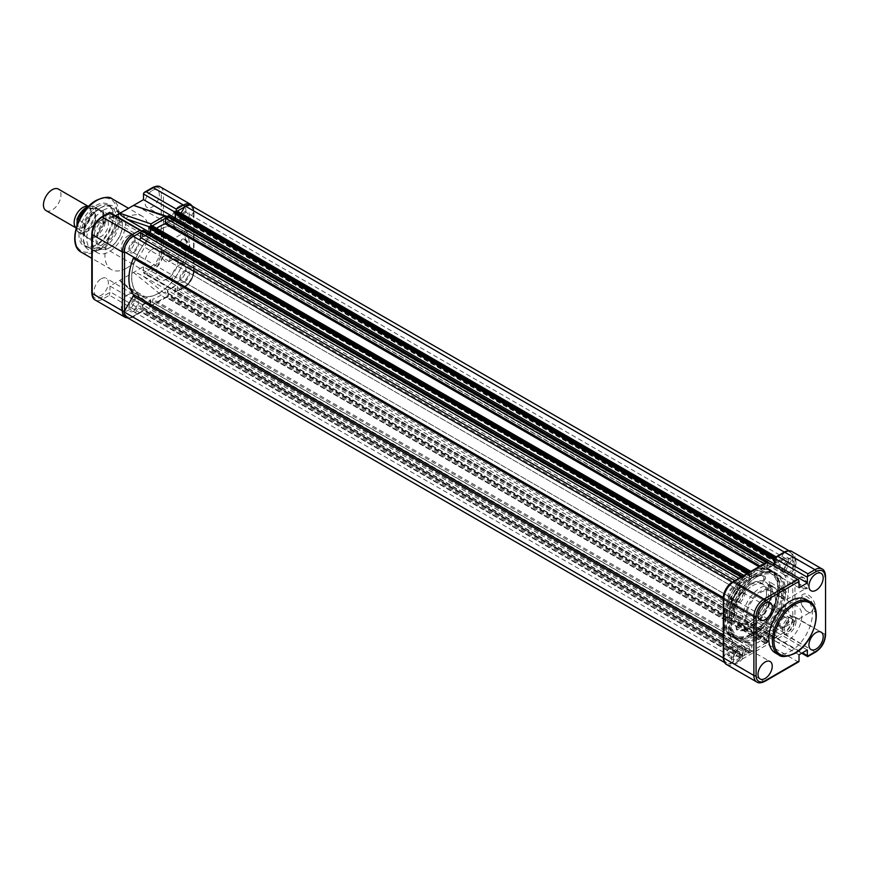 <?xml version="1.0" encoding="UTF-8"?>
<svg xmlns="http://www.w3.org/2000/svg" width="869" height="869" viewBox="0 0 869 869"><rect width="100%" height="100%" fill="white"/><g stroke="black" fill="none" stroke-linecap="round" stroke-linejoin="round"><path stroke-width="0.65" stroke-dasharray="4.34 3.26" d="M133.587 301.402A5.192 2.998 -60 0 1 136.183 301.141A5.192 2.998 -60 0 1 136.976 305.301A5.192 2.998 -60 0 1 133.587 309.875A5.192 2.998 -60 0 1 130.991 310.124A5.192 2.998 -60 0 1 130.198 305.975A5.192 2.998 -60 0 1 133.587 301.402M732.806 647.351A5.192 2.998 -60 0 1 735.402 647.101A5.192 2.998 -60 0 1 736.195 651.261A5.192 2.998 -60 0 1 732.806 655.834A5.192 2.998 -60 0 1 730.21 656.084A5.192 2.998 -60 0 1 729.417 651.924A5.192 2.998 -60 0 1 732.806 647.351M184.521 271.986A5.192 2.998 -60 0 1 187.117 271.725A5.192 2.998 -60 0 1 187.91 275.886A5.192 2.998 -60 0 1 184.521 280.459A5.192 2.998 -60 0 1 181.925 280.72A5.192 2.998 -60 0 1 181.132 276.559A5.192 2.998 -60 0 1 184.521 271.986M783.74 617.946A5.192 2.998 -60 0 1 786.336 617.685A5.192 2.998 -60 0 1 787.14 621.846A5.192 2.998 -60 0 1 783.74 626.419A5.192 2.998 -60 0 1 781.155 626.668A5.192 2.998 -60 0 1 780.351 622.519A5.192 2.998 -60 0 1 783.74 617.946M184.521 213.166A5.192 2.998 -60 0 1 187.117 212.905A5.192 2.998 -60 0 1 187.91 217.065A5.192 2.998 -60 0 1 184.521 221.638A5.192 2.998 -60 0 1 181.925 221.899A5.192 2.998 -60 0 1 181.132 217.739A5.192 2.998 -60 0 1 184.521 213.166M783.74 559.125A5.192 2.998 -60 0 1 786.336 558.865A5.192 2.998 -60 0 1 787.129 563.025A5.192 2.998 -60 0 1 783.74 567.598A5.192 2.998 -60 0 1 781.144 567.859A5.192 2.998 -60 0 1 780.351 563.699A5.192 2.998 -60 0 1 783.74 559.125M133.576 242.581A5.192 2.998 -60 0 1 136.172 242.321A5.192 2.998 -60 0 1 136.976 246.481A5.192 2.998 -60 0 1 133.576 251.054A5.192 2.998 -60 0 1 130.991 251.315A5.192 2.998 -60 0 1 130.187 247.154A5.192 2.998 -60 0 1 133.576 242.581M732.806 588.541A5.192 2.998 -60 0 1 735.402 588.28A5.192 2.998 -60 0 1 736.195 592.441A5.192 2.998 -60 0 1 732.806 597.014A5.192 2.998 -60 0 1 730.21 597.264A5.192 2.998 -60 0 1 729.417 593.114A5.192 2.998 -60 0 1 732.806 588.541M144.938 242.56A38.736 22.366 -60 0 1 159.049 229.894A38.736 22.366 -60 0 1 178.417 227.982A38.736 22.366 -60 0 1 184.347 259.016A38.736 22.366 -60 0 1 159.049 293.146A38.736 22.366 -60 0 1 139.681 295.058A38.736 22.366 -60 0 1 135.749 258.354A38.736 22.366 -60 0 1 144.656 242.929M758.268 575.854A38.736 22.366 -60 0 1 777.636 573.942A38.736 22.366 -60 0 1 783.577 604.976A38.736 22.366 -60 0 1 758.268 639.106A38.736 22.366 -60 0 1 738.911 641.018A38.736 22.366 -60 0 1 732.969 609.984A38.736 22.366 -60 0 1 758.268 575.854M786.141 551.261A13.556 7.832 -60 0 1 790.518 551.619A13.556 7.832 -60 0 1 793.31 557.083L784.175 572.899A1.553 0.891 120 0 0 784.012 574.55A42.603 24.593 -60 0 1 784.012 610.69A1.553 0.891 120 0 0 784.175 612.145L793.31 617.424A13.556 7.832 -60 0 1 784.392 632.849L778.494 629.438A1.553 0.891 120 0 0 777.299 629.851A1.553 0.891 120 0 0 776.625 631.415L776.625 636.097A1.553 0.891 -60 0 1 775.528 637.998L773.855 638.324L774.485 632.274L767.251 636.445L767.881 641.778L766.219 643.375A1.553 0.891 -60 0 1 765.437 643.451A1.553 0.891 -60 0 1 765.122 642.734L765.122 638.194L764.459 637.955A42.603 24.593 -60 0 1 758.268 642.267A42.603 24.593 -60 0 1 752.087 645.091L751.424 650.642A1.553 0.891 -60 0 1 750.327 652.543L748.817 653.227L748.665 651.804L149.435 305.845L150.065 305.475L150.065 300.859L142.842 305.03L143.472 310.363L141.799 311.96A1.553 0.891 -60 0 1 141.017 312.036A1.553 0.891 -60 0 1 140.702 311.33L140.702 306.638A1.553 0.891 120 0 0 140.376 305.931A1.553 0.891 120 0 0 138.834 306.833L132.924 317.055A13.556 7.832 -60 0 1 126.798 317.381M767.881 640.703L168.662 294.743L168.119 296.763L166.989 297.415A1.553 0.891 -60 0 1 166.218 297.491A1.553 0.891 -60 0 1 165.892 296.785L165.892 292.234L165.24 291.995A42.603 24.593 -60 0 1 159.049 296.307A42.603 24.593 -60 0 1 152.868 299.142L152.205 304.682A1.553 0.891 -60 0 1 151.108 306.583L149.598 307.268L149.435 305.845M732.252 582.176L138.834 239.562A1.553 0.891 120 0 0 138.844 239.562L132.924 236.151M138.834 239.562L738.053 585.521A1.553 0.891 120 0 0 738.824 585.445A1.553 0.891 120 0 0 739.921 583.544L739.921 578.863A1.553 0.891 -60 0 1 740.573 577.331M151.879 225.549A1.553 0.891 -60 0 1 152.205 226.266L152.205 230.806L152.868 231.045A42.603 24.593 -60 0 1 156.594 228.275M750.773 571.444A1.553 0.891 -60 0 1 751.109 571.509A1.553 0.891 -60 0 1 751.424 572.215L751.424 576.766L752.087 577.005A42.603 24.593 -60 0 1 764.459 569.858L765.122 564.318A1.553 0.891 -60 0 1 765.774 562.775M177.08 211.004A1.553 0.891 -60 0 1 177.395 211.71L177.395 216.403A1.553 0.891 120 0 0 177.721 217.109A1.553 0.891 120 0 0 178.493 217.033A1.553 0.891 120 0 0 179.275 216.218L180.98 213.253M775.974 556.888A1.553 0.891 -60 0 1 776.299 556.964A1.553 0.891 -60 0 1 776.625 557.67L776.625 562.362A1.553 0.891 120 0 0 776.94 563.069A1.553 0.891 120 0 0 777.722 562.993A1.553 0.891 120 0 0 778.494 562.167L784.327 552.076M793.31 557.083L194.08 211.134L184.956 226.939A1.553 0.891 120 0 0 184.793 228.59A42.603 24.593 -60 0 1 184.793 264.73A1.553 0.891 120 0 0 184.956 266.186L194.08 271.465A13.556 7.832 -60 0 1 185.173 286.889L179.275 283.479A1.553 0.891 120 0 0 178.08 283.891A1.553 0.891 120 0 0 177.395 285.456L177.395 290.137A1.553 0.891 -60 0 1 176.309 292.038L174.636 292.375L175.266 286.314L168.032 290.485L168.032 295.102L168.662 294.743M191.299 205.671A13.556 7.832 -60 0 1 194.08 211.134M774.485 559.343L175.266 213.394L174.636 213.752M175.266 214.122L175.266 213.394M767.881 562.178L767.251 568.141L168.032 222.182L173.822 218.836M767.251 568.141L772.737 564.98M767.251 563.525L168.032 217.565L168.032 222.182M767.881 563.155L168.662 217.196L168.032 217.565M767.881 562.08L168.662 216.12L168.662 217.196M742.528 576.277L742.061 582.686L749.284 578.515L748.904 572.519M748.665 574.257L747.275 573.464M749.284 573.898L150.065 227.939L149.435 228.297M150.065 228.666L150.065 227.939M749.284 578.515L743.907 575.408M742.061 582.686L142.842 236.726L148.621 233.392M742.061 578.07L142.842 232.11L142.842 236.726M742.691 577.7L143.472 231.751L142.842 232.11M742.691 576.625L143.472 230.676L143.472 231.751M133.153 256.855L124.017 251.575M723.312 657.746L732.371 642.061A1.553 0.891 120 0 0 732.534 640.41A42.603 24.593 -60 0 1 732.534 604.27A1.553 0.891 120 0 0 732.371 602.814L723.345 597.6M748.665 651.804L749.284 651.435L749.284 646.818L742.061 650.99L742.691 656.323L741.018 657.92A1.553 0.891 -60 0 1 740.247 657.996A1.553 0.891 -60 0 1 739.921 657.29L739.921 652.597A1.553 0.891 120 0 0 739.606 651.891A1.553 0.891 120 0 0 738.053 652.782L732.143 663.014L132.924 317.055M732.143 663.014A13.556 7.832 -60 0 1 726.028 663.329A13.556 7.832 -60 0 1 723.519 659.723M742.691 655.248L143.472 309.288M742.061 655.606L142.842 309.657M742.061 650.99L142.842 305.03M749.284 646.818L150.065 300.859M749.284 651.435L150.065 305.475M767.251 641.061L168.032 295.102M767.251 636.445L168.032 290.485M774.485 632.274L175.266 286.314M774.485 636.89L175.266 290.93M773.855 637.249L174.636 291.3M778.494 629.438L179.275 283.479L778.494 629.438M784.392 632.849L185.173 286.889M793.31 617.424L194.08 271.465M784.175 612.145L184.956 266.186L784.175 612.145M807.019 611.244L808.116 611.874A10.417 6.018 -120 0 0 815.48 607.616A10.417 6.018 -120 0 0 808.116 594.863A10.417 6.018 -120 0 0 800.751 599.121A10.417 6.018 -120 0 0 808.116 611.874L807.019 611.244A8.864 5.116 60 0 1 800.751 600.381A8.864 5.116 60 0 1 802.587 596.319A8.864 5.116 60 0 1 807.019 596.764A8.864 5.116 60 0 1 812.808 604.574A8.864 5.116 60 0 1 811.45 611.678A8.864 5.116 60 0 1 807.019 611.244M739.638 623.421A23.235 13.415 120 0 0 750.056 621.704L750.056 621.704A23.235 13.415 120 0 0 766.491 593.245A23.235 13.415 120 0 0 766.273 590.301L768.413 586.119L770.597 586.977A29.437 17 -60 0 1 760.462 617.544A29.437 17 -60 0 1 736.869 628.939L736.108 627.288L738.194 623.757L740.54 623.051L738.737 623.442L736.108 627.918L737.064 629.949A30.209 17.445 120 0 0 761.287 618.25A30.209 17.445 120 0 0 771.683 586.879L770.857 585.673L768.956 585.804L766.273 591.029A22.464 12.97 -60 0 1 766.491 593.885A22.464 12.97 -60 0 1 750.61 621.389L750.056 621.704L750.61 621.389A22.464 12.97 -60 0 1 740.54 623.051L740.757 623.182A22.464 12.97 -60 0 1 739.595 622.628A22.464 12.97 -60 0 1 735.152 615.198L730.579 620.553L729.743 619.347A30.209 17.445 -60 0 1 750.827 578.515A30.209 17.445 -60 0 1 764.362 576.277L764.144 576.158A30.209 17.445 120 0 0 750.61 578.385A30.209 17.445 120 0 0 750.599 578.385A30.209 17.445 120 0 0 729.243 615.382A30.209 17.445 120 0 0 729.525 619.217L730.351 620.433L734.935 615.078A22.464 12.97 -60 0 1 750.61 584.707A22.464 12.97 -60 0 1 760.668 583.056C762.873 584.718 767.066 576.386 764.144 576.158L763.254 576.527C764.492 579.167 763.569 581.003 760.473 582.045A23.235 13.415 120 0 0 741.844 591.05A23.235 13.415 120 0 0 733.838 615.176C732.86 619.206 731.416 620.314 729.515 618.489A29.437 17 -60 0 1 729.243 614.752A29.437 17 -60 0 1 750.056 578.7A29.437 17 -60 0 1 763.254 576.527M750.056 578.7L750.61 578.385L750.056 578.7M761.016 625.821L760.462 626.136A21.301 12.296 120 0 0 775.528 600.044A21.301 12.296 120 0 0 760.462 591.354A21.301 12.296 120 0 0 745.396 617.435A21.301 12.296 120 0 0 760.462 626.136L761.016 625.821A20.53 11.851 -60 0 1 750.751 626.842A20.53 11.851 -60 0 1 747.601 610.386A20.53 11.851 -60 0 1 761.016 592.3A20.53 11.851 -60 0 1 771.27 591.278A20.53 11.851 -60 0 1 775.528 600.675A20.53 11.851 -60 0 1 761.016 625.821M802.858 588.063L803.184 588.248A6.659 3.845 -120 0 0 807.898 585.532A6.659 3.845 -120 0 0 803.184 577.374A6.659 3.845 -120 0 0 798.481 580.09A6.659 3.845 -120 0 0 803.184 588.248L802.858 588.063A6.192 3.574 60 0 1 798.481 580.47A6.192 3.574 60 0 1 799.762 577.635A6.192 3.574 60 0 1 802.858 577.939A6.192 3.574 60 0 1 806.91 583.403A6.192 3.574 60 0 1 805.954 588.367A6.192 3.574 60 0 1 802.858 588.063M786.999 608.322L792.017 617.631L785.728 626.527L778.113 627.929L777.516 617.75L782.35 608.007L786.999 608.322M768.902 581.991A1.553 0.891 -60 0 1 769.673 581.915A1.553 0.891 -60 0 1 769.912 583.153A1.553 0.891 -60 0 1 768.902 584.522A1.553 0.891 -60 0 1 768.12 584.598A1.553 0.891 -60 0 1 767.892 583.36A1.553 0.891 -60 0 1 768.902 581.991M781.416 589.215C782.676 589.16 782.676 589.997 781.416 591.746C779.851 591.637 779.851 590.79 781.416 589.215L769.673 581.915M783.469 589.139A6.192 3.574 60 0 1 787.52 594.602A6.192 3.574 60 0 1 786.564 599.567A6.192 3.574 60 0 1 783.469 599.252A6.192 3.574 60 0 1 779.417 593.799A6.192 3.574 60 0 1 780.373 588.834A6.192 3.574 60 0 1 783.469 589.139M783.469 591.67A3.096 1.792 60 0 1 785.489 594.396A3.096 1.792 60 0 1 785.022 596.884A3.096 1.792 60 0 1 783.469 596.731A3.096 1.792 60 0 1 781.448 593.994A3.096 1.792 60 0 1 781.915 591.517A3.096 1.792 60 0 1 783.469 591.67M781.915 591.517L776.777 594.483L777.701 594.993C781.904 597.492 782.936 598.578 780.786 598.274C777.136 595.232 776.115 594.146 777.701 594.993L797.568 606.464A20.53 11.851 -60 0 1 800.707 622.91A20.53 11.851 -60 0 1 787.303 640.996A20.53 11.851 -60 0 1 777.038 642.017A20.53 11.851 -60 0 1 773.888 625.571A20.53 11.851 -60 0 1 787.303 607.474A20.53 11.851 -60 0 1 797.568 606.464M785.022 596.884L782.024 598.611L780.786 598.274M752.467 583.197A25.636 14.806 -60 0 1 765.285 581.926A25.636 14.806 -60 0 1 769.217 602.467A25.636 14.806 -60 0 1 752.467 625.061A25.636 14.806 -60 0 1 739.649 626.332A25.636 14.806 -60 0 1 735.717 605.791A25.636 14.806 -60 0 1 752.467 583.197M760.462 587.813A25.636 14.806 -60 0 1 773.28 586.542A25.636 14.806 -60 0 1 777.212 607.083A25.636 14.806 -60 0 1 760.462 629.677A25.636 14.806 -60 0 1 747.644 630.948A25.636 14.806 -60 0 1 743.712 610.407A25.636 14.806 -60 0 1 760.462 587.813M764.144 576.158L764.362 576.277C767.284 576.505 763.091 584.837 760.896 583.175A22.464 12.97 -60 0 1 762.059 583.729A22.464 12.97 -60 0 1 766.501 591.159L771.075 585.804L771.9 587.009A30.209 17.445 -60 0 1 761.505 618.37A30.209 17.445 -60 0 1 737.281 630.079L736.945 629.895M752.467 585.782A22.464 12.97 -60 0 1 763.699 584.674A22.464 12.97 -60 0 1 767.142 602.673A22.464 12.97 -60 0 1 752.467 622.465A22.464 12.97 -60 0 1 741.235 623.584A22.464 12.97 -60 0 1 737.792 605.584A22.464 12.97 -60 0 1 752.467 585.782M743.212 651.913A6.974 4.03 -60 0 1 740.138 658.963A6.974 4.03 -60 0 1 734.75 660.766A6.974 4.03 -60 0 1 733.349 657.605A6.974 4.03 -60 0 1 736.358 650.62A6.974 4.03 -60 0 1 741.713 648.687A6.974 4.03 -60 0 1 743.212 651.913M737.618 648.806A6.811 3.932 -60 0 1 734.62 655.704A6.811 3.932 -60 0 1 729.352 657.464A6.811 3.932 -60 0 1 727.983 654.379A6.811 3.932 -60 0 1 730.927 647.546A6.811 3.932 -60 0 1 736.162 645.667A6.811 3.932 -60 0 1 737.618 648.806M745.124 650.805A9.689 5.594 -60 0 1 740.877 660.57A9.689 5.594 -60 0 1 733.403 663.123A9.689 5.594 -60 0 1 731.426 658.713A9.689 5.594 -60 0 1 735.641 648.991A9.689 5.594 -60 0 1 743.093 646.351A9.689 5.594 -60 0 1 745.124 650.805M743.212 593.092A6.974 4.03 -60 0 1 740.138 600.142A6.974 4.03 -60 0 1 734.75 601.945A6.974 4.03 -60 0 1 733.349 598.784A6.974 4.03 -60 0 1 736.358 591.8A6.974 4.03 -60 0 1 741.713 589.866A6.974 4.03 -60 0 1 743.212 593.092M737.618 589.986A6.811 3.932 -60 0 1 734.62 596.884A6.811 3.932 -60 0 1 729.352 598.643A6.811 3.932 -60 0 1 727.983 595.558A6.811 3.932 -60 0 1 730.927 588.726A6.811 3.932 -60 0 1 736.162 586.847A6.811 3.932 -60 0 1 737.618 589.986M745.124 591.985A9.689 5.594 -60 0 1 740.877 601.75A9.689 5.594 -60 0 1 733.403 604.303A9.689 5.594 -60 0 1 731.426 599.892A9.689 5.594 -60 0 1 735.641 590.17A9.689 5.594 -60 0 1 743.093 587.531A9.689 5.594 -60 0 1 745.124 591.985M794.147 622.497A6.974 4.03 -60 0 1 791.072 629.547A6.974 4.03 -60 0 1 785.685 631.35A6.974 4.03 -60 0 1 784.294 628.189A6.974 4.03 -60 0 1 787.303 621.216A6.974 4.03 -60 0 1 792.658 619.282A6.974 4.03 -60 0 1 794.147 622.497M788.563 619.401A6.811 3.932 -60 0 1 785.554 626.299A6.811 3.932 -60 0 1 780.286 628.059A6.811 3.932 -60 0 1 778.917 624.963A6.811 3.932 -60 0 1 781.861 618.141A6.811 3.932 -60 0 1 787.097 616.251A6.811 3.932 -60 0 1 788.563 619.401M796.069 621.389A9.689 5.594 -60 0 1 791.822 631.166A9.689 5.594 -60 0 1 784.338 633.718A9.689 5.594 -60 0 1 782.372 629.297A9.689 5.594 -60 0 1 786.575 619.575A9.689 5.594 -60 0 1 794.027 616.936A9.689 5.594 -60 0 1 796.069 621.389M794.147 563.677A6.974 4.03 -60 0 1 791.072 570.727A6.974 4.03 -60 0 1 785.685 572.53A6.974 4.03 -60 0 1 784.294 569.369A6.974 4.03 -60 0 1 787.303 562.395A6.974 4.03 -60 0 1 792.658 560.462A6.974 4.03 -60 0 1 794.147 563.677M788.563 560.581A6.811 3.932 -60 0 1 785.554 567.479A6.811 3.932 -60 0 1 780.286 569.238A6.811 3.932 -60 0 1 778.917 566.143A6.811 3.932 -60 0 1 781.861 559.321A6.811 3.932 -60 0 1 787.097 557.431A6.811 3.932 -60 0 1 788.563 560.581M796.069 562.569A9.689 5.594 -60 0 1 791.822 572.345A9.689 5.594 -60 0 1 784.338 574.898A9.689 5.594 -60 0 1 782.372 570.477A9.689 5.594 -60 0 1 786.575 560.755A9.689 5.594 -60 0 1 794.027 558.115A9.689 5.594 -60 0 1 796.069 562.569M775.17 652.836A30.828 17.804 120 0 0 790.584 651.305A30.828 17.804 120 0 0 810.734 624.138A30.828 17.804 120 0 0 806.008 599.436M758.268 575.984A38.573 22.268 120 0 0 733.067 609.973A38.573 22.268 120 0 0 738.987 640.887A38.573 22.268 120 0 0 758.268 638.976A38.573 22.268 120 0 0 783.469 604.987A38.573 22.268 120 0 0 777.559 574.072A38.573 22.268 120 0 0 758.268 575.984M752.684 575.093A35.705 20.617 120 0 0 729.363 606.562A35.705 20.617 120 0 0 734.826 635.174A35.705 20.617 120 0 0 752.684 633.414A35.705 20.617 120 0 0 776.017 601.945A35.705 20.617 120 0 0 770.542 573.323A35.705 20.617 120 0 0 752.684 575.093M756.41 577.244A35.705 20.617 120 0 0 733.078 608.713A35.705 20.617 120 0 0 738.552 637.325A35.705 20.617 120 0 0 756.41 635.565A35.705 20.617 120 0 0 779.743 604.096A35.705 20.617 120 0 0 774.268 575.474A35.705 20.617 120 0 0 756.41 577.244M736.869 628.939L737.281 630.079C734.359 629.851 738.552 621.52 740.757 623.182M798.698 661.82A1.553 0.891 60 0 1 797.927 661.744L767.805 644.353A1.553 0.891 60 0 1 766.708 642.452L766.708 636.13L775.029 631.328L775.029 637.02L802.424 652.825M807.442 656.247L775.126 637.596A2.325 1.347 -60 0 1 775.029 637.02M773.28 565.295L766.708 569.086L766.708 562.764A1.553 0.891 60 0 1 767.034 562.058M807.344 649.979L775.029 631.328M799.024 654.791L766.708 636.13M799.024 587.748L766.708 569.086M781.416 591.746L768.12 584.598M801.739 653.216L775.126 637.596L783.74 632.621A12.785 7.376 -60 0 0 792.778 616.968L792.778 558.148A12.785 7.376 -60 0 0 783.74 552.923L775.126 557.898M103.172 210.287A23.235 13.415 -60 0 1 114.795 209.136A23.235 13.415 -60 0 1 118.521 213.633A23.235 13.415 -60 0 1 103.172 248.23A23.235 13.415 -60 0 1 97.306 250.37A23.235 13.415 -60 0 1 91.549 249.381A23.235 13.415 -60 0 1 87.986 230.763A23.235 13.415 -60 0 1 103.172 210.287M109.212 213.774A23.235 13.415 -60 0 1 120.824 212.623A23.235 13.415 -60 0 1 124.386 231.241A23.235 13.415 -60 0 1 109.212 251.717A23.235 13.415 -60 0 1 97.589 252.868A23.235 13.415 -60 0 1 94.026 234.25A23.235 13.415 -60 0 1 109.212 213.774M100.989 207.572A25.016 14.447 -60 0 1 117.521 211.167A25.016 14.447 -60 0 1 100.989 248.425A25.016 14.447 -60 0 1 94.678 250.728A25.016 14.447 -60 0 1 83.598 234.337A25.016 14.447 -60 0 1 100.989 207.572M122.355 225.788A17.814 10.287 120 0 0 109.755 218.51A17.814 10.287 120 0 0 97.154 240.333A17.814 10.287 120 0 0 109.755 247.611A17.814 10.287 120 0 0 122.355 225.788L122.355 225.158A18.586 10.732 120 0 0 109.212 217.565A18.586 10.732 120 0 0 96.057 240.333A18.586 10.732 120 0 0 109.212 247.926A18.586 10.732 120 0 0 122.355 225.158M180.415 216.023A10.417 6.018 -120 0 0 173.05 220.27A10.417 6.018 -120 0 0 180.415 233.022L180.415 233.022A10.417 6.018 -120 0 0 187.78 228.775A10.417 6.018 -120 0 0 180.415 216.023M179.318 232.392L180.415 233.022L179.318 232.392A8.864 5.116 60 0 1 173.05 221.53A8.864 5.116 60 0 1 174.886 217.478A8.864 5.116 60 0 1 179.318 217.913A8.864 5.116 60 0 1 185.108 225.723A8.864 5.116 60 0 1 183.75 232.827A8.864 5.116 60 0 1 179.318 232.392M159.299 243.95C151.836 236.553 146.481 227.667 150.413 234.597L161.047 238.986L163.502 244.515L159.299 243.95M174.886 217.478L149.164 232.327L150.413 234.597M185.347 239.638A6.659 3.845 -120 0 0 180.633 242.353A6.659 3.845 -120 0 0 185.347 250.522L185.347 250.522A6.659 3.845 -120 0 0 190.05 247.795A6.659 3.845 -120 0 0 185.347 239.638M185.01 250.326L185.01 250.326A6.192 3.574 60 0 1 180.633 242.733A6.192 3.574 60 0 1 181.914 239.898A6.192 3.574 60 0 1 185.01 240.202A6.192 3.574 60 0 1 189.062 245.666A6.192 3.574 60 0 1 188.117 250.63A6.192 3.574 60 0 1 185.01 250.326M165.621 261.526A6.192 3.574 60 0 1 161.58 256.062A6.192 3.574 60 0 1 162.525 251.098A6.192 3.574 60 0 1 165.621 251.402A6.192 3.574 60 0 1 169.672 256.866A6.192 3.574 60 0 1 168.727 261.83A6.192 3.574 60 0 1 165.621 261.526M175.81 285.369L167.489 290.17L167.456 296.231L166.696 297.198L164.523 297.643L150.652 305.931L150.619 299.914L142.288 304.715L109.972 286.064L143.494 266.707L175.81 285.369L175.81 291.061L143.494 272.399A2.325 1.347 120 0 0 143.591 272.975L152.205 268C157.658 264.198 160.667 258.973 161.243 252.347A1.553 0.891 180 0 1 163.437 252.347A14.328 8.277 -60 0 1 153.302 269.901L146.231 273.985L144.167 273.572L176.103 292.017M152.205 249.349A10.07 5.811 -60 0 1 157.278 248.871A10.07 5.811 -60 0 1 158.777 256.952A10.07 5.811 -60 0 1 152.205 265.795A10.07 5.811 -60 0 1 147.209 266.305A10.07 5.811 -60 0 1 145.612 258.256A10.07 5.811 -60 0 1 152.205 249.349M179.047 265.154A9.689 5.594 -60 0 1 183.924 264.697A9.689 5.594 -60 0 1 185.358 272.464A9.689 5.594 -60 0 1 179.047 280.969A9.689 5.594 -60 0 1 174.234 281.469A9.689 5.594 -60 0 1 172.703 273.724A9.689 5.594 -60 0 1 179.047 265.154M152.205 190.528A10.07 5.811 -60 0 1 157.278 190.05A10.07 5.811 -60 0 1 158.777 198.132A10.07 5.811 -60 0 1 152.205 206.974A10.07 5.811 -60 0 1 147.209 207.495A10.07 5.811 -60 0 1 145.612 199.435A10.07 5.811 -60 0 1 152.205 190.528M179.047 206.333A9.689 5.594 -60 0 1 183.924 205.877A9.689 5.594 -60 0 1 185.358 213.644A9.689 5.594 -60 0 1 179.047 222.149A9.689 5.594 -60 0 1 174.234 222.649A9.689 5.594 -60 0 1 172.703 214.904A9.689 5.594 -60 0 1 179.047 206.333M101.26 278.753A10.07 5.811 -60 0 1 106.333 278.276A10.07 5.811 -60 0 1 107.832 286.357A10.07 5.811 -60 0 1 101.26 295.199A10.07 5.811 -60 0 1 96.263 295.721A10.07 5.811 -60 0 1 94.678 287.661A10.07 5.811 -60 0 1 101.26 278.753M128.101 294.569A9.689 5.594 -60 0 1 132.979 294.102A9.689 5.594 -60 0 1 134.423 301.88A9.689 5.594 -60 0 1 128.101 310.385A9.689 5.594 -60 0 1 123.3 310.885A9.689 5.594 -60 0 1 121.769 303.129A9.689 5.594 -60 0 1 128.101 294.569M101.26 219.933A10.07 5.811 -60 0 1 106.333 219.455A10.07 5.811 -60 0 1 107.832 227.537A10.07 5.811 -60 0 1 101.26 236.379A10.07 5.811 -60 0 1 96.263 236.9A10.07 5.811 -60 0 1 94.678 228.84A10.07 5.811 -60 0 1 101.26 219.933M128.101 235.749A9.689 5.594 -60 0 1 132.979 235.282A9.689 5.594 -60 0 1 134.423 243.059A9.689 5.594 -60 0 1 128.101 251.565A9.689 5.594 -60 0 1 123.3 252.064A9.689 5.594 -60 0 1 121.769 244.308A9.689 5.594 -60 0 1 128.101 235.749M126.733 268.032A30.828 17.804 -60 0 1 111.319 269.564A30.828 17.804 -60 0 1 106.594 244.862A30.828 17.804 -60 0 1 126.733 217.695A30.828 17.804 -60 0 1 142.147 216.164A30.828 17.804 -60 0 1 146.872 240.865A30.828 17.804 -60 0 1 126.733 268.032M96.057 205.453A24.136 13.937 -60 0 1 112.003 208.918A24.136 13.937 -60 0 1 96.057 244.862A24.136 13.937 -60 0 1 89.974 247.078A24.136 13.937 -60 0 1 79.275 231.273A24.136 13.937 -60 0 1 96.057 205.453M97.154 206.811A23.235 13.415 -60 0 1 108.777 205.66A23.235 13.415 -60 0 1 112.503 210.157A23.235 13.415 -60 0 1 97.154 244.765A23.235 13.415 -60 0 1 91.288 246.894A23.235 13.415 -60 0 1 85.542 245.916A23.235 13.415 -60 0 1 81.979 227.287A23.235 13.415 -60 0 1 97.154 206.811M99.729 208.299A23.235 13.415 -60 0 1 111.351 207.148A23.235 13.415 -60 0 1 114.914 225.766A23.235 13.415 -60 0 1 99.729 246.253A23.235 13.415 -60 0 1 88.117 247.393A23.235 13.415 -60 0 1 84.554 228.775A23.235 13.415 -60 0 1 99.729 208.299M115.588 215.784L109.972 219.021L142.288 237.672L150.619 232.87L150.065 232.555M150.619 232.87L150.739 225.842M141.853 230.969L142.201 231.404A2.325 1.347 -60 0 1 142.288 231.98L109.972 213.329A2.325 1.347 120 0 0 109.874 212.753L101.26 217.717C95.818 221.53 92.798 226.755 92.223 233.381L92.223 292.201C92.798 298.154 95.818 299.892 101.26 297.415L109.874 292.44A2.325 1.347 120 0 0 109.972 291.756L109.972 286.064M142.288 304.715L142.288 310.407A2.325 1.347 -60 0 1 142.201 311.102L139.551 312.623L109.429 295.232L102.357 299.316A14.328 8.277 -60 0 1 95.199 300.022M167.489 290.17L143.418 276.277C138.334 273.463 135.043 272.193 133.522 272.464L164.523 297.643M172.062 258.908C170.791 258.973 170.791 258.126 172.062 256.377C173.626 256.496 173.626 257.343 172.062 258.908M165.936 217.978L167.456 217.109L167.489 223.127L175.81 218.325L175.81 212.633A2.325 1.347 -60 0 1 175.907 211.949L176.049 211.232M146.231 273.985L175.907 291.636A2.325 1.347 -60 0 1 175.81 291.061M176.364 291.376L183.424 287.291L153.302 269.901A1.553 0.891 60 0 1 152.205 268M143.494 266.707L143.494 272.399M150.945 305.486L119.944 280.307L121.606 282.707L126.548 286.01L150.619 299.914M109.874 292.44L109.429 295.232M142.288 237.672L142.288 231.98M109.972 219.021L109.972 213.329M136.281 205.844L167.489 223.127M167.456 217.109L166.989 216.457M184.521 281.795A6.811 3.932 120 0 0 189.344 273.442A6.811 3.932 120 0 0 184.521 270.661A6.811 3.932 120 0 0 179.698 279.014A6.811 3.932 120 0 0 184.521 281.795M184.521 222.975A6.811 3.932 120 0 0 189.344 214.621A6.811 3.932 120 0 0 184.521 211.84A6.811 3.932 120 0 0 179.698 220.194A6.811 3.932 120 0 0 184.521 222.975M133.576 311.2A6.811 3.932 120 0 0 138.399 302.857A6.811 3.932 120 0 0 133.576 300.066A6.811 3.932 120 0 0 128.764 308.419A6.811 3.932 120 0 0 133.576 311.2M133.576 252.379A6.811 3.932 120 0 0 138.399 244.037A6.811 3.932 120 0 0 133.576 241.245A6.811 3.932 120 0 0 128.764 249.599A6.811 3.932 120 0 0 133.576 252.379M159.049 293.016A38.573 22.268 120 0 0 186.324 245.775A38.573 22.268 120 0 0 159.049 230.024A38.573 22.268 120 0 0 131.773 277.265A38.573 22.268 120 0 0 159.049 293.016M175.81 218.325L175.266 218.01M88.127 206.42A12.394 7.158 -60 0 1 89.116 206.833A12.394 7.158 -60 0 1 91.68 212.503A12.394 7.158 -60 0 1 86.27 224.973A12.394 7.158 -60 0 1 76.722 228.297A12.394 7.158 -60 0 1 76.157 227.906M94.971 214.404A12.394 7.158 -60 0 1 86.205 229.579A12.394 7.158 -60 0 1 77.439 224.517A12.394 7.158 -60 0 1 86.205 209.342A12.394 7.158 -60 0 1 94.971 214.404M178.221 259.94A15.49 8.94 -60 0 1 171.454 275.527A15.49 8.94 -60 0 1 159.516 279.677A15.49 8.94 -60 0 1 156.311 272.594A15.49 8.94 -60 0 1 163.079 256.996A15.49 8.94 -60 0 1 175.017 252.846A15.49 8.94 -60 0 1 178.221 259.94M84.011 230.85A15.49 8.94 120 0 0 85.814 236.748A15.49 8.94 120 0 0 87.215 237.943A15.49 8.94 120 0 0 99.153 233.794A15.49 8.94 120 0 0 105.92 218.195A15.49 8.94 120 0 0 102.716 211.102A15.49 8.94 120 0 0 100.978 210.472A15.49 8.94 120 0 0 89.768 216.392A15.49 8.94 120 0 0 84.011 230.85L84.499 235.227L77.222 231.067L76.896 230.057C78.775 237.498 93.624 228.927 95.514 219.314L95.84 220.313L103.237 224.408L105.92 218.195L103.585 212.97A15.11 8.723 120 0 0 101.564 210.885A15.11 8.723 120 0 0 99.87 210.276A15.11 8.723 120 0 0 84.445 224.017L84.011 230.85M46.014 210.57A12.394 7.158 120 0 0 55.573 207.256A12.394 7.158 120 0 0 60.982 194.775A12.394 7.158 120 0 0 58.408 189.105M76.896 225.538L77.222 231.067A15.11 8.723 120 0 0 78.981 232.729A15.11 8.723 120 0 0 95.84 220.313M103.585 212.97L95.84 208.234L95.514 219.314M102.857 212.286L102.857 224.365M79.112 220.085L84.499 223.366L84.499 235.227M84.228 235.119L84.228 223.029M84.445 224.017L84.499 223.366M84.445 234.978A15.11 8.723 120 0 0 85.086 235.901A15.11 8.723 120 0 0 86.455 237.052A15.11 8.723 120 0 0 103.585 223.92M103.237 212.557L103.237 224.408M764.459 637.955L165.24 291.995M751.424 576.766L152.205 230.806M764.459 569.858L758.985 566.697M776.625 562.362L177.395 216.403M784.012 574.55L184.793 228.59M784.175 572.899L184.956 226.939M778.494 562.167L179.275 216.218M776.625 557.67L177.395 211.71M765.122 564.318L764.123 563.731M765.122 568.858L760.179 566.012M752.087 577.005L152.868 231.045M751.424 572.215L152.205 226.266M739.921 578.863L738.922 578.276M739.921 583.544L734.859 580.622M732.534 604.27L723.312 598.947M732.534 640.41L723.312 635.087M732.371 642.061L723.312 636.825M738.053 652.782L138.834 306.833M739.921 652.597L140.702 306.638M739.921 657.29L140.702 311.33M741.018 657.92L141.799 311.96M742.137 657.268L142.918 311.308M742.691 656.323L143.472 310.363M748.665 652.88L149.435 306.92M749.208 653.195L149.989 307.235M750.327 652.543L151.108 306.583M751.424 650.642L152.205 304.682M751.424 646.091L152.205 300.142M752.087 645.091L152.868 299.142M765.122 638.194L165.892 292.234M765.122 642.734L165.892 296.785M766.219 643.375L166.989 297.415M767.338 642.723L168.119 296.763M767.881 641.778L168.662 295.818M773.855 638.324L174.636 292.375M774.398 638.639L175.18 292.69M775.528 637.998L176.309 292.038M776.625 636.097L177.395 290.137M776.625 631.415L177.395 285.456M784.012 610.69L184.793 264.73M809.615 601.522A30.828 17.804 -60 0 1 814.34 626.234A30.828 17.804 -60 0 1 794.201 653.401A30.828 17.804 -60 0 1 778.787 654.922M756.41 637.27A37.801 21.823 -60 0 1 729.678 621.835A37.801 21.823 -60 0 1 756.41 575.539A37.801 21.823 -60 0 1 783.143 590.974A37.801 21.823 -60 0 1 756.41 637.27M756.953 575.224A38.573 22.268 120 0 0 731.752 609.212A38.573 22.268 120 0 0 737.672 640.127A38.573 22.268 120 0 0 756.953 638.215A38.573 22.268 120 0 0 782.154 604.227A38.573 22.268 120 0 0 776.245 573.312A38.573 22.268 120 0 0 756.953 575.224M752.684 573.138A38.106 22.007 120 0 0 725.734 619.814A38.106 22.007 120 0 0 752.684 635.369A38.106 22.007 120 0 0 779.634 588.693A38.106 22.007 120 0 0 752.684 573.138M752.358 635.565A38.573 22.268 -60 0 1 733.067 637.466A38.573 22.268 -60 0 1 727.157 606.562A38.573 22.268 -60 0 1 752.358 572.562A38.573 22.268 -60 0 1 771.639 570.651A38.573 22.268 -60 0 1 777.559 601.565A38.573 22.268 -60 0 1 752.358 635.565M751.153 571.867A38.573 22.268 120 0 0 725.952 605.867A38.573 22.268 120 0 0 731.861 636.771A38.573 22.268 120 0 0 751.153 634.87A38.573 22.268 120 0 0 776.354 600.87A38.573 22.268 120 0 0 770.445 569.955A38.573 22.268 120 0 0 751.153 571.867M750.827 634.294A38.106 22.007 -60 0 1 723.877 618.739A38.106 22.007 -60 0 1 750.827 572.063A38.106 22.007 -60 0 1 777.777 587.618A38.106 22.007 -60 0 1 750.827 634.294M766.273 590.301L766.501 591.159M760.473 582.045L760.896 583.175M777.777 638.596L784.837 634.522L814.959 651.913L807.898 655.986M797.927 661.744L764.025 681.318L733.903 663.927L767.805 644.353M825.55 634.989A1.553 0.891 0 0 0 825.094 634.359L794.972 616.968L794.972 558.148L825.094 575.539L825.094 576.799M766.708 642.452L732.806 662.026A12.785 7.376 -60 0 1 723.768 656.812L723.768 597.991A12.785 7.376 -60 0 1 732.806 582.339L766.708 562.764M733.838 615.176L735.152 615.198M729.515 618.489L729.743 619.347M770.597 586.977L771.9 587.009M822.128 568.978A14.328 8.277 -60 0 1 825.094 575.539A1.553 0.891 0 0 1 825.55 576.169M792.778 558.148A1.553 0.891 0 0 1 794.972 558.148A14.328 8.277 120 0 0 792.007 551.587M825.094 634.359A14.328 8.277 -60 0 1 814.959 651.913A1.553 0.891 60 0 0 815.741 651.989M783.74 632.621A1.553 0.891 60 0 0 784.837 634.522A14.328 8.277 120 0 0 794.972 616.968A1.553 0.891 0 0 0 792.778 616.968M764.796 681.394A1.553 0.891 60 0 1 764.025 681.318A14.328 8.277 -60 0 1 756.856 682.035M726.734 664.633A14.328 8.277 120 0 0 733.903 663.927A1.553 0.891 -120 0 1 732.806 662.026M784.066 552.217A1.553 0.891 -120 0 0 783.74 552.923M723.768 656.812A1.553 0.891 0 0 0 723.312 657.442M723.768 597.991A1.553 0.891 0 0 0 723.312 598.622M733.121 581.633A1.553 0.891 -120 0 0 732.806 582.339M81.414 252.292A30.828 17.804 120 0 0 96.828 250.772A30.828 17.804 120 0 0 116.967 223.605A30.828 17.804 120 0 0 112.242 198.903M96.057 249.446C102.216 246.861 116.804 231.154 117.098 213.014C116.804 195.199 102.216 196.34 96.057 200.869C89.909 203.444 75.31 219.151 75.027 237.302C75.31 255.106 89.909 253.965 96.057 249.446M149.522 226.842L150.619 227.222M139.551 312.623L132.49 316.707L102.357 299.316A1.553 0.891 60 0 1 101.26 297.415M128.264 318.217L133.261 316.783A1.553 0.891 -120 0 1 132.49 316.707A14.328 8.277 -60 0 1 125.321 317.413M140.843 232.186L142.201 231.404M124.539 252.032C125.114 245.406 128.134 240.192 133.576 236.379M141.299 312.134L133.261 316.783A1.553 0.891 -120 0 0 133.576 316.077C128.134 318.554 125.114 316.816 124.539 310.852M142.201 311.102L133.576 316.077M167.456 296.231L150.652 305.931M143.418 276.277L167.489 295.829M190.593 204.367A14.328 8.277 -60 0 1 193.559 210.928L163.437 193.526L163.437 252.347L193.559 269.748A14.328 8.277 -60 0 1 183.424 287.291A1.553 0.891 60 0 0 184.195 287.367L176.157 292.017M192.755 206.507L194.015 211.558A1.553 0.891 180 0 0 193.559 210.928L193.559 269.748A1.553 0.891 180 0 1 194.015 270.378A1.553 0.891 180 0 1 193.559 271.009C192.983 277.635 189.974 282.849 184.521 286.661A1.553 0.891 60 0 1 184.195 287.367C190.192 283.272 193.461 277.613 194.015 270.378L194.015 211.558A1.553 0.891 180 0 1 193.559 212.188L193.559 271.009M160.461 186.965A14.328 8.277 -60 0 1 163.437 193.526A1.553 0.891 0 0 0 161.243 193.526C160.667 187.574 157.658 185.825 152.205 188.312L143.591 193.287M175.907 211.949L177.309 211.134M184.521 206.974C189.974 204.487 192.983 206.225 193.559 212.188M184.521 286.661L175.907 291.636M150.619 305.562L126.548 286.01M142.288 310.407L109.972 291.756M91.777 292.831A1.553 0.891 180 0 1 92.223 292.201M91.777 234.011A1.553 0.891 180 0 1 92.223 233.381M101.586 217.011A1.553 0.891 -120 0 0 101.26 217.717M167.489 217.478L143.418 209.233M150.652 226.809L152.357 225.821M175.81 212.633L174.832 212.069M152.52 187.606A1.553 0.891 -120 0 0 152.205 188.312M161.243 252.347L161.243 193.526M95.514 208.864L86.368 207.419M95.84 208.234A15.11 8.723 120 0 0 94.08 206.572A15.11 8.723 120 0 0 88.714 206.322M735.402 647.101L136.183 301.141M786.336 617.685L187.117 271.725M786.336 558.865L187.117 212.905M735.402 588.28L136.172 242.321M777.636 573.942L178.417 227.982M751.587 577.125L152.368 231.165M776.94 563.069L177.721 217.109M790.518 551.619L789.063 550.783M726.028 663.329L724.561 662.493M739.606 651.891L140.376 305.931M740.247 657.996L141.017 312.036M748.817 653.227L149.598 307.268M764.959 637.835L165.74 291.875M765.437 643.451L166.218 297.491M774.018 638.682L174.799 292.723M738.911 641.018L139.681 295.058M730.21 597.264L130.991 251.315M781.144 567.859L181.925 221.899M781.155 626.668L181.925 280.72M730.21 656.084L130.991 310.124M738.987 640.887L737.672 640.127C719.912 631.676 733.327 587.259 756.573 575.18C764.101 570.933 770.651 570.314 776.245 573.312L777.559 574.072M733.067 637.466C738.574 640.442 745.081 639.812 752.587 635.587C775.876 623.529 789.258 578.917 771.639 570.651L770.445 569.955C764.937 566.99 758.431 567.62 750.925 571.845C727.625 583.914 714.253 628.515 731.861 636.771L733.067 637.466M775.528 600.675L775.528 600.044M785.728 626.527L811.45 611.678M786.564 599.567L805.954 588.367M773.28 586.542L765.285 581.926M777.071 594.624L771.27 591.278M763.699 584.674L762.059 583.729M729.352 657.464L734.75 660.766M733.403 663.123L760.049 678.95M729.352 598.643L734.75 601.945M733.403 604.303L760.049 620.129M780.286 628.059L785.685 631.35M784.338 633.718L810.983 649.545M780.286 569.238L785.685 572.53M784.338 574.898L810.983 590.724M734.826 635.174L738.552 637.325M770.542 573.323L774.268 575.474M794.027 558.115L821.053 573.279M787.097 557.431L792.658 560.462M794.027 616.936L821.053 632.1M787.097 616.251L792.658 619.282M743.093 587.531L770.119 602.695M736.162 586.847L741.713 589.866M743.093 646.351L770.119 661.505M736.162 645.667L741.713 648.687M741.235 623.584L739.595 622.628M777.038 642.017L750.751 626.842M747.644 630.948L739.649 626.332M780.373 588.834L799.762 577.635M782.35 608.007L802.587 596.319M729.243 614.752L729.243 615.382M766.491 593.885L766.491 593.245M768.956 585.804L768.413 586.119M766.252 590.714L766.252 590.084M736.108 627.288L736.108 627.918M738.194 623.757L738.737 623.442M800.751 600.381L800.751 599.121M120.824 212.623L114.795 209.136M118.521 213.633L117.521 211.167M109.755 247.611L109.212 247.926M97.306 250.37L94.678 250.728M97.589 252.868L91.549 249.381M173.05 221.53L173.05 220.27M162.525 251.098L181.914 239.898M183.924 264.697L157.278 248.871M183.924 205.877L157.278 190.05M132.979 294.102L106.333 278.276M132.979 235.282L106.333 219.455M111.319 269.564L91.777 258.278M112.503 210.157L112.003 208.918M111.351 207.148L108.777 205.66M88.117 247.393L85.542 245.916M91.288 246.894L89.974 247.078M142.147 216.164L128.536 208.299M123.3 252.064L96.263 236.9M123.3 310.885L96.263 295.721M174.234 222.649L147.209 207.495M174.234 281.469L147.209 266.305M166.696 297.198L150.772 306.388L121.606 282.707M168.727 261.83L188.117 250.63M163.502 244.515L183.75 232.827M91.495 213.057L90.409 218.293L86.357 224.756L82.316 227.732L80.35 228.189L78.547 227.385L77.623 223.974C77.906 219.097 80.057 214.773 84.087 211.015C91.908 207.734 89.051 207.028 91.495 213.057M159.516 279.677L87.215 237.943M76.722 228.297L76.135 227.96M89.116 206.833L88.29 206.355M77.102 230.948L86.455 237.052M88.855 206.181L94.08 206.572L101.564 210.885M85.086 235.901L85.814 236.748M175.017 252.846L102.716 211.102M99.87 210.276L100.978 210.472"/><path stroke-width="1.3" d="M138.844 239.562A1.553 0.891 120 0 0 139.605 239.486A1.553 0.891 120 0 0 140.702 237.585L140.702 232.903A1.553 0.891 -60 0 1 141.799 231.002L143.472 230.676M156.594 228.275A42.603 24.593 -60 0 1 165.24 223.909L165.892 218.358A1.553 0.891 -60 0 1 166.989 216.457L168.662 216.12M784.327 552.076L185.173 205.986A13.556 7.832 -60 0 1 191.299 205.671L789.063 550.783M784.392 551.945A13.556 7.832 -60 0 1 786.141 551.261M180.98 213.253L185.173 205.986M772.737 564.98L774.485 563.97L774.485 559.343L773.855 559.712L174.636 213.752L175.18 211.732L176.309 211.08A1.553 0.891 -60 0 1 177.08 211.004L776.071 556.833M773.855 559.712L774.398 557.692L775.528 557.04A1.553 0.891 -60 0 1 775.974 556.888M774.485 563.97L175.266 218.01L175.266 214.122M173.822 218.836L175.266 218.01L143.494 199.664L115.588 215.784M765.774 562.775A1.553 0.891 -60 0 1 766.219 562.417L767.881 562.178M747.275 573.464L149.435 228.297L149.989 226.277L151.108 225.625A1.553 0.891 -60 0 1 151.879 225.549L750.881 571.378M748.904 572.519L750.327 571.585A1.553 0.891 -60 0 1 750.773 571.444M743.907 575.408L150.065 232.555L150.065 228.666M148.621 233.392L150.065 232.555L126.548 218.977C121.671 216.044 119.477 214.143 119.944 213.263L150.945 223.887L150.652 226.809M740.573 577.331A1.553 0.891 -60 0 1 741.018 576.962L742.452 576.245L143.309 230.318M732.143 582.111L132.924 236.151A13.556 7.832 -60 0 0 124.017 251.575L723.236 597.535A13.556 7.832 -60 0 1 732.143 582.111L732.252 582.176M723.519 659.723A13.556 7.832 -60 0 1 723.236 657.866L124.017 311.917L133.153 296.101A1.553 0.891 120 0 0 133.305 294.45A42.603 24.593 -60 0 1 133.305 258.31A1.553 0.891 120 0 0 133.153 256.855L723.236 597.535M724.561 662.493L126.798 317.381A13.556 7.832 -60 0 1 124.017 311.917M772.237 666.143A10.07 5.811 -60 0 1 767.816 676.299A10.07 5.811 -60 0 1 760.049 678.95A10.07 5.811 -60 0 1 757.996 674.366A10.07 5.811 -60 0 1 762.374 664.253A10.07 5.811 -60 0 1 770.119 661.505A10.07 5.811 -60 0 1 772.237 666.143M772.237 607.322A10.07 5.811 -60 0 1 767.816 617.479A10.07 5.811 -60 0 1 760.049 620.129A10.07 5.811 -60 0 1 757.996 615.545A10.07 5.811 -60 0 1 762.374 605.432A10.07 5.811 -60 0 1 770.119 602.695A10.07 5.811 -60 0 1 772.237 607.322M823.182 636.727A10.07 5.811 -60 0 1 818.761 646.894A10.07 5.811 -60 0 1 810.983 649.545A10.07 5.811 -60 0 1 808.941 644.95A10.07 5.811 -60 0 1 813.308 634.848A10.07 5.811 -60 0 1 821.053 632.1A10.07 5.811 -60 0 1 823.182 636.727M823.182 577.907A10.07 5.811 -60 0 1 818.761 588.074A10.07 5.811 -60 0 1 810.983 590.724A10.07 5.811 -60 0 1 808.941 586.13A10.07 5.811 -60 0 1 813.308 576.028A10.07 5.811 -60 0 1 821.053 573.279A10.07 5.811 -60 0 1 823.182 577.907M790.584 600.968A30.828 17.804 120 0 0 770.445 628.135A30.828 17.804 120 0 0 775.17 652.836L778.787 654.922A30.828 17.804 -60 0 1 774.062 630.221A30.828 17.804 -60 0 1 794.201 603.053A30.828 17.804 -60 0 1 809.615 601.522L806.008 599.436A30.828 17.804 120 0 0 790.584 600.968M797.927 579.525L767.805 562.134L733.903 581.709L764.025 599.099L797.927 579.525A1.553 0.891 60 0 1 799.024 581.426L765.122 601A12.785 7.376 120 0 0 756.084 616.653L756.084 675.474A12.785 7.376 120 0 0 765.122 680.688L799.024 661.113L799.024 654.791L807.344 649.979L807.344 655.671A2.325 1.347 120 0 0 807.442 656.247L816.056 651.283A12.785 7.376 120 0 0 825.094 635.619L825.094 634.359M807.344 577.244L775.029 558.593A2.325 1.347 -60 0 1 775.126 557.898L777.777 556.377L807.898 573.768L807.442 576.56A2.325 1.347 120 0 0 807.344 577.244L807.344 582.936L799.024 587.748L799.024 581.426M775.029 558.593L775.029 564.285L773.28 565.295M799.024 661.113A1.553 0.891 60 0 1 798.698 661.82L764.796 681.394A1.553 0.891 60 0 0 765.122 680.688M807.344 582.936L775.029 564.285M723.312 657.442A1.553 0.891 0 0 0 723.768 658.072A14.328 8.277 120 0 0 726.734 664.633C724.789 663.829 723.649 661.428 723.312 657.442L723.312 598.622A1.553 0.891 0 0 0 723.768 599.252L723.768 658.072L753.89 675.474L753.89 616.653L723.768 599.252A14.328 8.277 120 0 1 733.903 581.709A1.553 0.891 -120 0 0 733.121 581.633L767.034 562.058A1.553 0.891 60 0 1 767.805 562.134M766.219 562.417L166.989 216.457L164.523 216.044L150.945 223.887M124.549 311.004L124.539 310.852A1.553 0.891 0 0 1 122.355 310.852L92.223 293.461A14.328 8.277 -60 0 0 95.199 300.022L125.321 317.413A14.328 8.277 -60 0 1 122.355 310.852L122.355 252.032A14.328 8.277 -60 0 1 132.49 234.478L102.357 217.087L109.429 213.014L142.201 231.404M109.679 212.373L141.853 230.969M175.907 211.949L176.364 209.157L146.231 191.756L153.302 187.682A14.328 8.277 -60 0 1 160.461 186.965L190.593 204.367A14.328 8.277 -60 0 0 183.424 205.073L153.302 187.682A1.553 0.891 -120 0 0 152.52 187.606L144.482 192.245L146.231 191.756M164.523 216.044L133.522 205.421L166.392 216.153M144.482 192.245L143.591 193.287A2.325 1.347 120 0 0 143.494 193.972L143.494 199.664M76.157 227.906A12.394 7.158 -60 0 1 74.147 222.627A12.394 7.158 -60 0 1 78.97 210.809A12.394 7.158 -60 0 1 88.127 206.42M88.29 206.355L58.408 189.105A12.394 7.158 120 0 0 48.86 192.429A12.394 7.158 120 0 0 43.45 204.899A12.394 7.158 120 0 0 46.014 210.57L76.135 227.96M88.714 206.322A15.11 8.723 120 0 0 77.222 218.988L76.896 225.538M79.112 220.085L77.222 218.988L86.368 207.419M758.985 566.697L165.24 223.909M775.528 557.04L176.309 211.08M774.398 557.692L175.18 211.732M773.855 558.637L174.636 212.677M767.338 561.765L168.119 215.805M764.123 563.731L165.892 218.358M760.179 566.012L165.892 222.909M750.327 571.585L151.108 225.625M749.208 572.236L149.989 226.277M748.209 572.921L149.435 227.222M742.137 576.31L142.918 230.361M741.018 576.962L141.799 231.002M738.922 578.276L140.702 232.903M734.859 580.622L140.702 237.585M723.345 597.6L133.153 256.855M723.312 598.947L133.305 258.31M723.312 635.087L133.305 294.45M723.312 636.825L133.153 296.101M794.972 604.379A29.742 17.174 120 0 0 773.942 640.811A29.742 17.174 120 0 0 794.972 652.956A29.742 17.174 120 0 0 816.002 616.523A29.742 17.174 120 0 0 794.972 604.379M807.898 573.768L814.959 569.684L784.837 552.293L777.777 556.377M825.094 635.619A1.553 0.891 0 0 0 825.55 634.989L825.55 576.169A1.553 0.891 0 0 1 825.094 576.799A12.785 7.376 120 0 0 816.056 571.585L807.442 576.56M802.424 652.825L807.344 655.671M756.084 616.653A1.553 0.891 180 0 1 753.89 616.653A14.328 8.277 -60 0 1 764.025 599.099A1.553 0.891 -120 0 1 765.122 601M816.056 571.585A1.553 0.891 -120 0 0 814.959 569.684A14.328 8.277 -60 0 1 822.128 568.978L792.007 551.587A14.328 8.277 120 0 0 784.837 552.293A1.553 0.891 -120 0 0 784.066 552.217C787.662 550.511 790.312 550.305 792.007 551.587M726.734 664.633L756.856 682.035A14.328 8.277 -60 0 1 753.89 675.474A1.553 0.891 180 0 0 756.084 675.474M816.056 651.283A1.553 0.891 60 0 1 815.741 651.989C821.726 647.894 824.996 642.224 825.55 634.989M112.242 198.903A30.828 17.804 120 0 0 96.828 200.424A30.828 17.804 120 0 0 76.689 227.591A30.828 17.804 120 0 0 81.414 252.292C67 245.243 77.786 210.037 96.285 200.37C104.465 196.85 109.787 196.361 112.242 198.903L128.536 208.299M126.548 218.977L149.522 226.842M124.539 310.852L124.539 252.032A1.553 0.891 0 0 1 122.355 252.032L92.223 234.641A14.328 8.277 -60 0 1 102.357 217.087A1.553 0.891 -120 0 0 101.586 217.011C95.59 221.106 92.32 226.776 91.777 234.011L91.777 292.831A1.553 0.891 180 0 0 92.223 293.461L92.223 234.641A1.553 0.891 180 0 1 91.777 234.011M139.551 230.404L132.49 234.478A1.553 0.891 60 0 1 133.576 236.379L140.843 232.186M176.364 209.157L183.424 205.073A1.553 0.891 60 0 1 184.521 206.974L184.652 206.898M177.309 211.134L184.521 206.974M152.357 225.821L165.936 217.978M174.832 212.069L143.494 193.972M767.729 561.732L168.499 215.773M778.787 654.922C781.242 657.464 786.564 656.975 794.744 653.445C813.254 643.777 824.029 608.55 809.615 601.522M807.692 656.627L815.741 651.989M825.55 576.169C825.224 572.204 824.084 569.803 822.128 568.978M776.017 556.866L784.066 552.217M756.856 682.035C758.528 683.306 761.179 683.099 764.796 681.394M723.312 598.622C723.866 591.387 727.136 585.728 733.121 581.633M801.739 653.216L807.638 656.627M91.777 258.278L81.414 252.292M125.321 317.413L128.264 318.217M192.755 206.507L190.593 204.367M95.199 300.022C93.244 299.208 92.103 296.807 91.777 292.831M109.624 212.373L101.586 217.011M152.52 187.606C156.138 185.901 158.788 185.694 160.461 186.965M76.95 219.151L88.855 206.181"/></g></svg>
